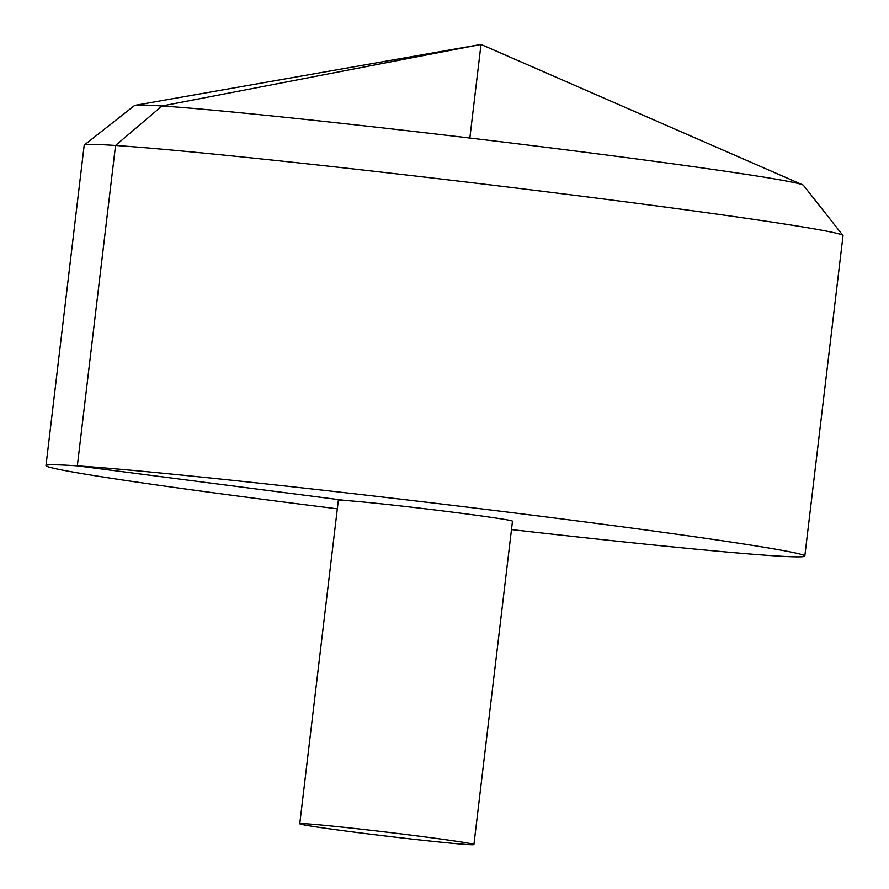 <?xml version="1.0" encoding="UTF-8"?>
<svg xmlns="http://www.w3.org/2000/svg" width="889" height="889" viewBox="0 0 889 889"><rect width="100%" height="100%" fill="white"/><g stroke="black" fill="none" stroke-linecap="round" stroke-linejoin="round"><path stroke-width="1.33" d="M511.475 529.577A382.103 8.668 -173.2 0 0 804.812 556.058A382.103 8.668 -173.2 0 0 576.416 520.81A382.103 8.668 -173.2 0 0 45.984 465.58A382.103 8.668 -173.2 0 0 337.32 508.808M804.812 556.058L843.016 235.674A382.103 8.668 -173.2 0 0 842.939 235.474A382.103 8.668 -173.2 0 0 614.621 200.425A382.103 8.668 -173.2 0 0 84.311 145.007A382.103 8.668 -173.2 0 0 84.188 145.196L45.984 465.58M473.915 844.55L512.475 521.198A87.7 1.989 -173.2 0 0 460.058 513.109A87.7 1.989 -173.2 0 0 338.32 500.429L299.76 823.781A87.7 1.989 -173.2 0 0 386.604 836.138A87.7 1.989 -173.2 0 0 473.915 844.55A87.7 1.989 -173.2 0 0 421.497 836.46A87.7 1.989 -173.2 0 0 299.76 823.781M84.311 145.007L134.461 105.569A336.964 7.645 6.8 0 1 135.361 105.269A336.964 7.645 6.8 0 1 602.12 154.442A336.964 7.645 6.8 0 1 802.667 184.845A336.964 7.645 6.8 0 1 803.467 185.345L842.939 235.474M469.848 138.039L481.005 44.45L161.998 105.98L115.537 145.474L77.332 465.858L345.51 500.496M802.667 184.845L481.005 44.45L135.361 105.269"/></g></svg>
